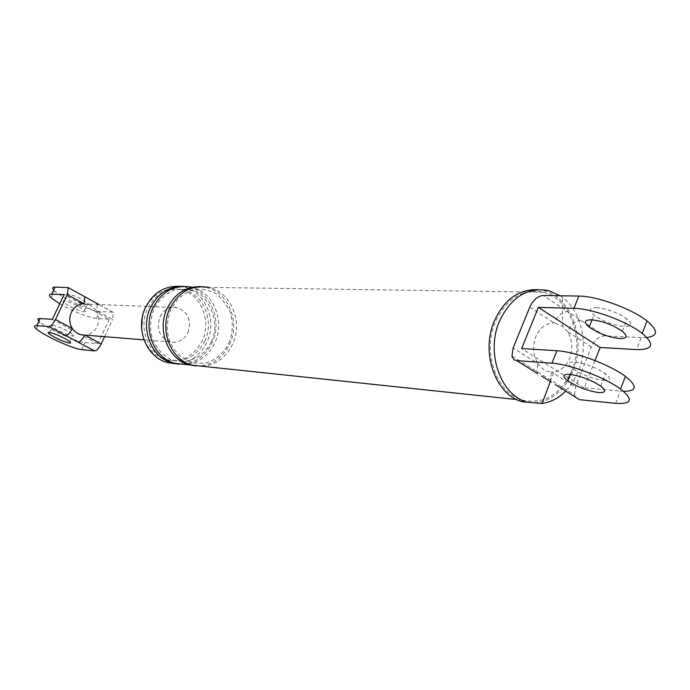 <?xml version="1.0" encoding="UTF-8"?>
<svg xmlns="http://www.w3.org/2000/svg" width="690" height="690" viewBox="0 0 690 690"><rect width="100%" height="100%" fill="white"/><g stroke="black" fill="none" stroke-linecap="round" stroke-linejoin="round"><path stroke-width="0.52" stroke-dasharray="3.45 2.59" d="M594.978 360.542L584.197 387.866L623.527 391.342M646.901 337.522L641.243 337.6L636.568 349.597M537.648 373.644L536.829 371.444L537.881 363.535C533.042 355.264 532.361 346.311 535.837 336.668C539.985 327.474 546.118 322.903 554.225 322.954C557.589 315.873 562.057 312.053 567.629 311.501L543.177 295.467M551.336 382.191L550.456 379.931L551.474 372.039C545.988 371.677 541.452 368.839 537.881 363.535L513.127 348.027M575.4 397.13L574.529 394.922L511.989 355.971M574.529 394.922L575.469 387.073L591.339 346.992C594.633 340.006 599.101 336.289 604.733 335.84L641.243 337.6M529.773 307.128L554.225 322.954L562.678 326.18L567.646 331.649C570.984 324.593 575.451 320.815 581.04 320.298L567.629 311.501M584.197 387.866L521.631 348.554M537.881 289.627L543.608 290.619C571.277 296.864 586.526 339.368 573.097 370.91C561.574 395.974 544.608 406.246 522.201 401.727M572.019 370.228C560.815 394.568 544.341 404.547 522.589 400.166C496.627 393.559 482.017 352.28 495.437 321.79C506.702 298.287 522.684 288.42 543.384 292.206C570.259 298.278 585.068 339.584 572.019 370.228M179.598 286.376L183.506 287.014C205.111 291.275 217.402 320.488 207 341.998C200.031 356.04 189.353 363.268 174.958 363.682M204.913 340.834C196.59 356.67 184.334 363.052 168.136 359.982C148.781 355.41 137.845 328.535 147.591 308.801C155.776 293.543 167.61 287.161 183.091 289.662C203.171 293.647 214.59 320.815 204.913 340.834M142.278 317.365L145.098 308.697C153.266 293.483 165.074 287.118 180.53 289.61C200.566 293.595 211.959 320.678 202.299 340.636C194.002 356.42 181.772 362.785 165.6 359.723C151.705 355.065 143.71 344.646 141.614 328.457M591.339 346.992L567.646 331.649C572.355 339.842 573.011 348.692 569.621 358.188C566.18 366.2 560.953 370.789 553.923 371.953L551.474 372.039L575.469 387.073M596.195 307.619C607.235 308.697 617.516 312.484 627.046 318.978C632.721 323.929 631.893 326.43 624.553 326.491C613.41 325.283 603.207 321.48 593.935 315.071C588.423 310.302 589.174 307.818 596.195 307.619M603.405 380.345C610.667 380.63 611.392 378.405 605.57 373.678C595.875 367.365 585.543 363.466 574.572 361.983C567.637 361.836 566.999 364.044 572.648 368.607C582.084 374.825 592.339 378.741 603.405 380.345M560.125 295.751L562.436 297.399C581.817 311.656 589.027 345.638 578.418 371.324L572.924 382.088L565.74 391.118M543.384 292.206L208.708 287.376C230.762 291.767 243.268 321.825 232.651 343.982C226.13 357.454 216.065 364.889 202.481 366.287M200.73 286.591L205.982 287.342C227.985 291.715 240.474 321.687 229.882 343.767C222.473 358.688 211.175 366.097 195.969 365.993M205.982 287.342L191.303 287.126C213.055 291.43 225.406 320.902 214.944 342.611C208.509 355.816 198.591 363.095 185.187 364.458M183.48 286.35L188.689 287.092C210.39 291.378 222.723 320.764 212.279 342.404C204.964 357.041 193.812 364.294 178.805 364.165M67.508 287.307L113.384 312.475L112.582 319.418L96.212 310.44C99.205 315.554 99.533 320.893 97.169 326.439C94.59 331.554 90.64 334.452 85.301 335.124M97.549 304.48L96.212 310.44L91.071 305.515L87.449 304.092L83.982 303.738M112.565 312.122L99.524 311.501C91.071 311.466 61.358 297.839 54.484 290.818L53.665 289.973M87.527 304.92C80.368 303.393 73.537 300.271 67.025 295.527L66.214 294.242L67.301 293.828C74.416 295.303 81.265 298.434 87.854 303.203L88.674 304.514L87.527 304.92M59.711 303.781C74.606 312.087 86.793 316.986 96.264 318.478L109.262 319.228L64.101 294.501M84.24 311.923L85.379 311.535L84.551 310.25C77.936 305.515 71.07 302.384 63.972 300.866L62.894 301.263L63.713 302.522C70.251 307.231 77.09 310.362 84.24 311.923M104.552 336.686L112.582 319.418M109.262 319.228L97.851 343.732L85.008 342.568C76.702 342.154 46.834 328.509 39.735 321.876L38.89 321.074M97.851 343.732L52.362 319.315M52.483 325.171C59.538 326.827 66.421 329.958 73.14 334.564L74.002 335.78L72.89 336.09C65.783 334.391 58.917 331.26 52.285 326.689L51.431 325.499L52.483 325.171M187.939 332.615C191.673 320.419 188.172 312.078 177.425 307.602C169.766 306.317 163.927 309.43 159.908 316.96C156.147 329.061 159.554 337.393 170.111 341.973C177.942 343.404 183.885 340.282 187.939 332.615M615.627 403.322L620.379 391.144M604.733 335.84L581.04 320.298M81.713 349.614L85.008 342.568M96.264 318.478L99.524 311.501M550.318 381.57L553.923 371.953M562.678 326.18L562.419 297.381M548.869 290.688L543.608 290.619M522.589 400.166L516.603 399.527M228.907 343.12C233.056 332.546 233.384 321.902 229.882 311.181C222.335 298.39 215.849 291.767 210.441 291.318C206.103 289.446 200.393 289.007 193.321 290.007C191.087 290.059 186.11 292.862 178.4 298.416L170.853 309.284C163.72 329.415 167.584 345.638 182.471 357.955C191.829 362.75 193.856 364.208 206.681 362.664C216.125 359.792 223.534 353.28 228.907 343.12M211.287 341.748C223.448 317.84 201.67 290.447 193.485 291.154C190.233 289.334 184.773 288.799 177.097 289.533C172.164 289.852 159.77 297.131 154.034 308.611C147.03 328.164 150.782 344 165.272 356.126C175.933 365.407 200.885 363.794 211.287 341.748M188.689 287.092L183.506 287.014M168.136 359.982L165.6 359.723M183.091 289.662L180.53 289.61M600.688 386.115L605.57 373.678M570.337 374.42L572.648 368.607M622.233 331.235L627.046 318.978M592.037 319.832L593.935 315.071M113.384 312.475L98.972 304.54M51.172 297.795L54.484 290.818M36.389 328.914L39.735 321.876M177.425 307.602L87.449 304.092M170.111 341.973L143.994 339.868M84.551 310.25L87.854 303.203M63.713 302.522L67.025 295.527M69.802 341.671L73.14 334.564M49.62 332.339L52.285 326.689"/><path stroke-width="1.03" d="M623.527 391.342C637.025 391.178 637.672 386.202 625.451 376.412C610.055 364.725 574.598 351.512 556.934 350.753L521.631 348.554L538.347 307.361L573.933 308.327C591.761 308.43 627.089 321.333 642.218 333.399C655 344.422 653.111 349.821 636.568 349.597L600.136 347.501L538.347 307.361M642.218 333.399L647.056 320.988C632.005 308.81 596.712 295.993 578.841 296.079L543.177 295.467C537.657 296.088 533.189 299.978 529.773 307.128L513.127 348.027L511.989 355.971L512.48 357.593L513.99 359.594L516.215 360.568L551.948 363.19C569.569 364.139 605.07 377.439 620.543 389.022C633.644 399.553 632.005 404.314 615.627 403.322L579.522 399.691L575.4 397.13M619.81 338.557C608.692 337.263 598.471 333.434 589.165 327.069C583.619 322.342 584.352 319.919 591.347 319.798C602.37 320.962 612.668 324.774 622.233 331.235C627.943 336.134 627.132 338.574 619.81 338.557M647.056 320.988C658.26 330.45 658.208 335.961 646.901 337.522M516.732 360.629L537.648 373.644M541.676 376.145L551.336 382.191M600.136 347.501L594.978 360.542M565.74 391.118C558.753 398.087 550.87 402.201 542.099 403.46L522.201 401.727C495.506 394.922 480.464 352.435 494.29 321.066C504.261 299.503 518.794 289.024 537.881 289.627M174.958 363.682L167.437 362.578C146.668 357.644 134.93 328.776 145.409 307.585C153.12 292.767 164.513 285.695 179.598 286.376M141.614 328.457L142.278 317.365M569.655 374.351C580.601 375.929 590.951 379.845 600.688 386.115C606.536 390.799 605.837 392.955 598.601 392.593C587.544 390.894 577.28 386.961 567.81 380.785C562.126 376.266 562.738 374.127 569.655 374.351M527.402 402.287C500.638 395.456 485.57 352.78 499.431 321.273C511.048 296.976 527.522 286.781 548.869 290.688L560.125 295.751M202.481 366.287L192.26 365.2C171.06 360.146 159.079 330.406 169.792 308.577C178.779 291.697 191.751 284.634 208.708 287.376M195.969 365.993L189.578 364.915C168.42 359.878 156.466 330.234 167.153 308.464C174.691 293.75 185.886 286.454 200.73 286.591M185.187 364.458L175.113 363.389C154.215 358.421 142.399 329.277 152.947 307.887C161.805 291.361 174.587 284.435 191.303 287.126M178.805 364.165L172.543 363.113C151.688 358.162 139.898 329.113 150.42 307.783C157.838 293.379 168.86 286.238 183.48 286.35M85.301 335.124L101.137 344.034C98.903 348.372 96.704 350.667 94.521 350.899L81.713 349.614C73.442 349.106 43.539 335.461 36.389 328.914C33.784 326.612 33.888 325.533 36.708 325.671L48.93 326.568C51.026 326.267 53.208 323.912 55.493 319.505L67.275 294.587L68.284 287.635L55.036 287.1C52.509 287.1 52.052 288.058 53.665 289.973M94.521 350.899L78.039 342.102C80.195 341.843 82.395 339.532 84.637 335.168L80.764 334.762L77.953 333.701L74.831 331.528L72.321 328.552C70.061 332.934 67.87 335.262 65.74 335.538L48.93 326.568M96.496 303.186L97.549 304.48M84.353 296.484L84.913 296.795L83.982 303.738L67.275 294.587M55.493 319.505L72.321 328.552C69.267 323.403 68.94 318.021 71.337 312.423C74.123 307.033 78.332 304.135 83.982 303.738M59.711 303.781L51.172 297.795C48.636 295.363 48.809 294.147 51.681 294.164L64.101 294.501L52.362 319.315L40.089 318.547C37.605 318.435 37.208 319.272 38.89 321.074M101.137 344.034L104.552 336.686M69.578 343.154C62.48 341.421 55.605 338.281 48.947 333.753L48.084 332.58L49.119 332.278C56.166 333.977 63.066 337.108 69.802 341.671L70.682 342.87L69.578 343.154M551.948 363.19L556.934 350.753M578.841 296.079L573.933 308.327M555.364 384.658L579.522 399.691M78.039 342.102L65.74 335.538M51.681 294.164L55.036 287.1M36.708 325.671L40.089 318.547M620.543 389.022L625.451 376.412M542.099 403.46L550.318 381.57M516.603 399.527L192.26 365.2M189.578 364.915L175.113 363.389M172.543 363.113L167.437 362.578M567.81 380.785L570.337 374.42M589.165 327.069L592.037 319.832M98.972 304.54L68.284 287.635M143.994 339.868L80.764 334.762M48.947 333.753L49.62 332.339"/></g></svg>
